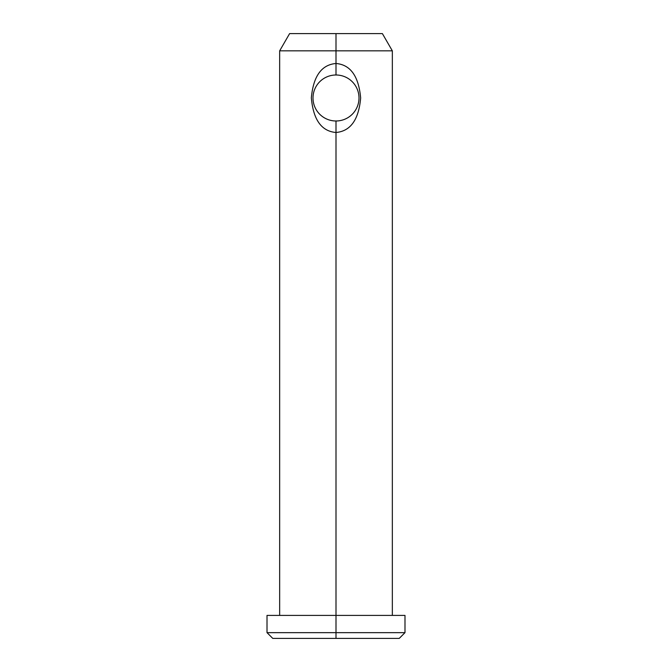 <?xml version="1.0" encoding="UTF-8"?>
<svg xmlns="http://www.w3.org/2000/svg" width="672" height="672" viewBox="0 0 672 672"><rect width="100%" height="100%" fill="white"/><g stroke="black" fill="none" stroke-linecap="round" stroke-linejoin="round"><path stroke-width="1.01" d="M336 638.4L399.235 638.4L272.765 638.4L336 638.4L336 632.654L404.989 632.654L336 632.654L336 638.4L272.765 638.4L267.011 632.646L336 632.654L267.011 632.654L267.011 615.409L336 615.409L336 632.654L336 615.409L404.989 615.409L404.989 632.654L399.235 638.4L336 638.4M392.339 615.409L392.339 50.845L382.385 33.6L289.615 33.6L336 33.6L336 50.845L336 33.6L289.615 33.6L279.661 50.845L336 50.845L279.661 50.845L279.661 615.409L274.739 615.409L336 615.409L336 132.485C350.524 131.216 358.739 119.708 360.654 97.969C358.672 76.18 350.456 64.688 336 63.496L336 50.845L392.339 50.845L336 50.845L336 74.995A22.999 22.999 0 0 1 358.999 97.986A22.999 22.999 0 0 1 336 120.985L336 132.485C350.524 131.216 358.739 119.708 360.654 97.969C358.672 76.18 350.456 64.688 336 63.496C321.552 64.714 313.328 76.171 311.346 97.86C313.286 119.742 321.502 131.284 336 132.485L336 120.985A22.999 22.999 0 0 1 313.001 97.986A22.999 22.999 0 0 1 336 74.995L336 63.496C321.552 64.714 313.328 76.171 311.346 97.86C313.286 119.742 321.502 131.284 336 132.485L336 615.409M336 120.985A22.999 22.999 0 0 0 358.999 97.986A22.999 22.999 0 0 0 336 74.995A22.999 22.999 0 0 0 313.001 97.986A22.999 22.999 0 0 0 336 120.985"/></g></svg>
